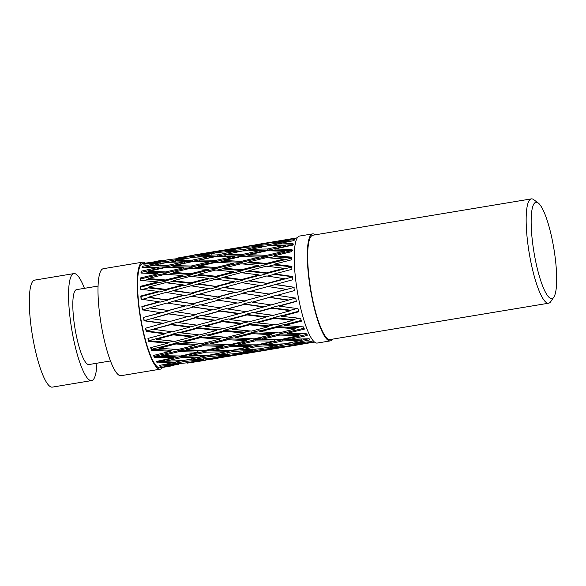 <?xml version="1.0" encoding="UTF-8"?>
<svg xmlns="http://www.w3.org/2000/svg" width="586" height="586" viewBox="0 0 586 586"><rect width="100%" height="100%" fill="white"/><g stroke="black" fill="none" stroke-linecap="round" stroke-linejoin="round"><path stroke-width="0.88" d="M162.483 367.166L168.05 366.499L160.103 367.825A52.872 10.958 -99.4 0 1 141.673 323.377A52.872 10.958 -99.4 0 1 142.75 263.51L162.212 260.799M176.437 311.737L175.5 311.598L144.046 320.762L162.571 323.501L170.314 321.15M144.046 320.762A52.872 10.958 -99.4 0 1 143.467 317.422L169.273 310.697L149.862 307.753L142.61 309.987M142.603 309.891L141.878 306.537A52.872 10.958 -99.4 0 0 142.31 309.848L160.586 312.66M141.878 306.537L159.092 301.805L160.059 302.164L167.838 300.127L148.683 297.109L149.012 297.541L142.281 299.343M141.394 299.219L140.83 296.025A52.872 10.958 -99.4 0 0 141.087 299.175L159.092 301.805M140.83 296.025L158.139 291.403L159.121 292.018L166.944 290.033L165.787 289.374L148.082 287.206L148.426 287.894L142.405 289.433M140.779 289.242L140.362 286.356A52.872 10.958 -99.4 0 0 140.442 289.198L158.139 291.403M140.362 286.356L157.773 281.917L158.11 282.694L158.755 282.76L166.622 280.848L165.794 280.767L165.472 279.976L148.09 278.475L148.426 279.383L143.336 280.599M140.794 280.394L140.508 277.947A52.872 10.958 -99.4 0 0 140.398 280.364L157.773 281.917M140.508 277.947L158.022 273.765L158.352 274.746L158.982 274.783L166.885 272.973L166.08 272.93L165.757 271.933L148.69 271.289L149.02 272.38L145.328 273.186M141.46 273.061L141.248 271.164A52.872 10.958 -99.4 0 0 140.955 273.047L158.022 273.765M141.248 271.164L158.857 267.289L159.165 268.439L159.788 268.439L167.735 266.762L149.078 267.384M142.845 267.546L142.552 266.308A52.872 10.958 -99.4 0 0 142.098 267.575L158.857 267.289M142.552 266.308L160.256 262.784L160.527 264.052M144.464 264.11L144.368 263.583A52.872 10.958 -99.4 0 0 143.76 264.183L160.256 262.784M144.368 263.583L162.154 260.448M168.05 366.499L173.148 365.627M162.52 367.393A52.872 10.958 -99.4 0 1 161.795 367.29L178.803 364.243L178.723 363.738M159.883 364.961L160.037 366.272L178.803 364.243M160.037 366.272A52.872 10.958 -99.4 0 1 159.216 365.481L176.181 362.045L176.042 360.778M297.285 237.813L296.553 237.938A52.872 10.958 -99.4 0 0 295.893 238.216L278.013 241.373L294.531 239.63A52.872 10.958 -99.4 0 0 294.004 240.59L276.204 244.12L292.978 243.52A52.872 10.958 -99.4 0 0 292.612 245.131L274.907 249.006L291.975 249.446A52.872 10.958 -99.4 0 0 291.784 251.628L274.175 255.811L291.557 257.144A52.872 10.958 -99.4 0 0 291.55 259.81L274.043 264.235L291.74 266.286A52.872 10.958 -99.4 0 0 291.916 269.311L274.512 273.918L292.524 276.467A52.872 10.958 -99.4 0 0 292.875 279.72L275.567 284.437L293.872 287.235A52.872 10.958 -99.4 0 0 294.384 290.583L277.163 295.329L295.718 298.135A52.872 10.958 -99.4 0 0 296.377 301.416L279.222 306.119L297.996 308.675A52.872 10.958 -99.4 0 0 298.757 311.759L281.661 316.33L300.589 318.403A52.872 10.958 -99.4 0 0 301.431 321.157L284.371 325.523L303.394 326.893A52.872 10.958 -99.4 0 0 304.281 329.185L287.235 333.295L287.228 332.262L286.642 332.24L278.936 334.013L279.698 334.042L279.72 335.089L262.675 339.118L262.623 338.049L261.459 338.012L253.789 339.763L255.1 339.799L255.159 340.884L238.128 344.839L238.048 343.733L236.546 343.704L229.001 345.425L230.54 345.454L230.62 346.568L213.612 350.443L213.516 349.307L212.081 349.3L204.69 350.985L206.023 350.992L206.118 352.135L189.146 355.936L189.051 354.764L188.077 354.764L180.774 356.413L181.572 356.405L181.667 357.592L164.747 361.306L164.402 360.097L157.209 361.694L157.29 362.917L176.181 362.045M157.29 362.917A52.872 10.958 -99.4 0 1 156.418 361.467L173.361 357.68L173.295 356.522L176.43 355.973M284.371 325.523L284.437 324.688L283.851 324.637L276.138 326.527L276.9 326.585L276.848 327.435L259.796 331.749L259.818 330.863L258.653 330.775L250.984 332.643L252.288 332.738L252.273 333.632L235.235 337.88L235.228 336.95L233.726 336.855L226.181 338.701L227.712 338.796L227.727 339.741L210.718 343.923L210.696 342.949L209.253 342.869L201.87 344.7L203.195 344.766L203.217 345.755L186.253 349.871L186.231 348.853L185.257 348.809L177.954 350.604L178.759 350.633L178.781 351.673L161.861 355.717L161.597 354.64L154.411 356.398L154.418 357.482L173.361 357.68M154.418 357.482A52.872 10.958 -99.4 0 1 153.525 355.438L170.46 351.322L170.475 350.325L175.375 349.359M281.661 316.33L281.793 315.729L281.214 315.664L273.486 317.634L274.241 317.722L274.123 318.337L257.034 322.864L257.129 322.205L255.965 322.08L248.288 324.036L249.585 324.175L249.504 324.849L232.437 329.332L232.503 328.614L231.001 328.46L223.449 330.416L224.973 330.563L224.914 331.295L207.884 335.734L207.935 334.958L206.499 334.826L199.101 336.767L200.427 336.891L200.375 337.675L183.389 342.056L183.44 341.235L182.473 341.147L175.163 343.066L175.961 343.132L175.91 343.975L158.982 348.304L158.791 347.403L151.598 349.3L151.532 350.201L170.46 351.322M151.532 350.201A52.872 10.958 -99.4 0 1 150.661 347.645L167.618 343.264L167.699 342.473L173.749 341.191M279.222 306.119L279.419 305.775L278.841 305.702L271.091 307.723L271.838 307.826L271.655 308.185L254.522 312.858L254.676 312.455L253.526 312.301L245.827 314.316L247.109 314.492L246.962 314.909L229.851 319.56L229.983 319.092L228.496 318.901L220.922 320.923L222.438 321.113L222.306 321.604L205.232 326.219L205.349 325.684L203.928 325.508L196.508 327.537L197.826 327.699L197.709 328.248L180.686 332.826L180.803 332.24L179.843 332.123L172.518 334.145L173.31 334.232L173.185 334.84L156.228 339.389L156.11 338.708L148.903 340.715L148.763 341.382L167.618 343.264M148.763 341.382A52.872 10.958 -99.4 0 1 147.958 338.437L164.944 333.852L165.098 333.302L172.013 331.771M276.841 295.183L252.354 302.164L251.431 301.871L243.703 303.914L244.772 304.259L227.595 308.99L226.313 308.58L218.71 310.639L220.021 311.078L202.888 315.803L201.657 315.334L194.215 317.414L195.336 317.883L178.254 322.593L178.437 322.263L177.485 322.132L170.13 324.205L170.922 324.314L170.731 324.666L146.434 331.009L146.229 331.427L164.944 333.852M146.229 331.427A52.872 10.958 -99.4 0 1 145.518 328.219L162.571 323.501M167.735 266.762L166.944 266.755L166.644 265.605L149.87 265.963L150.17 267.194M166.644 265.605L184.319 261.81L184.597 262.989L185.74 262.982L193.629 261.327L176.606 261.993M149.87 265.963L167.537 262.36L184.319 261.81M193.629 261.327L192.398 261.341L192.127 260.162L175.346 260.792L175.61 262.037M192.127 260.162L209.847 256.456L210.11 257.657L211.4 257.628M175.346 260.792L193.087 257.276L219.186 256.016L217.933 256.053L217.677 254.837L200.917 255.745L201.159 257.012M217.677 254.837L235.433 251.218L235.689 252.456M200.917 255.745L218.71 252.317L235.433 251.218M243.241 250.911L244.501 250.845L243.527 250.881L243.271 249.643L226.57 250.83L226.789 252.112M243.271 249.643L261.048 246.105L261.305 247.373M226.57 250.83L244.399 247.49L261.048 246.105M148.69 271.289L166.263 267.341L183.337 267.824L183.645 268.849L184.802 268.901L192.655 267.121L191.402 267.062L191.102 266.029L174.035 265.619L191.681 261.752L208.733 262.001L209.019 263.063L210.337 263.107L218.08 261.349L216.805 261.312L216.512 260.235L199.474 260.067L217.179 256.28L234.18 256.28L234.466 257.379L235.55 257.401L243.256 255.679L242.267 255.664L241.974 254.551L224.995 254.632L242.743 250.925L259.664 250.669L259.957 251.812L260.594 251.819L268.278 250.134L248.904 250.764M242.663 250.947L235.469 251.416M243.256 255.679L222.204 256.221M218.08 261.349L198.471 261.246L196.068 261.766M192.655 267.121L173.463 266.747L170.489 267.414M252.273 246.032L270.131 242.787L286.686 241.124L268.893 244.567L252.273 246.032L252.493 247.336M266.733 246.025L261.129 246.494M165.757 271.933L183.337 267.824M148.09 278.475L165.56 274.226L182.949 275.603L183.257 276.424L184.444 276.533L192.252 274.636L190.977 274.526L190.67 273.684L173.288 272.373L190.831 268.198L208.191 269.37L208.499 270.249L209.832 270.351L217.538 268.476L197.577 267.311L193.263 268.329M190.67 273.684L208.191 269.37M191.102 266.029L208.733 262.001M166.885 272.973L149.02 272.38M174.035 265.619L174.328 266.74L173.463 266.747M216.512 260.235L234.18 256.28M199.474 260.067L199.745 261.217L198.471 261.246M241.974 254.551L259.664 250.669M217.538 268.476L216.234 268.373L215.934 267.487L198.581 266.366L216.19 262.264L233.499 263.231L233.799 264.161L234.905 264.235L242.567 262.382L241.557 262.316L241.249 261.371L223.969 260.47L241.622 256.441L258.844 257.188L259.159 258.17L259.803 258.206L267.443 256.382L248.654 255.752L245.007 256.551M224.995 254.632L225.258 255.811L223.925 255.862M242.567 262.382L222.9 261.473L218.886 262.389M285.485 246.362L267.773 250.134L267.472 248.977L250.581 249.314L268.359 245.695L285.17 245.175L285.631 246.362L293.3 244.714L276.482 245.373L276.204 244.12M267.472 248.977L285.17 245.175M192.252 274.636L172.716 273.274L168.109 274.402M250.581 249.314L250.845 250.53L249.812 250.588M165.472 279.976L182.949 275.603M148.082 287.206L165.457 282.723L183.162 284.796L183.469 285.382L184.671 285.536L192.435 283.551L191.139 283.397L190.838 282.789L173.134 280.753L190.575 276.328L208.257 278.255L208.557 278.907L209.92 279.061L217.582 277.083L216.256 276.936L215.956 276.27L198.288 274.387L215.787 270.021L233.418 271.787L233.719 272.49L234.847 272.615L242.458 270.651L222.438 268.842L217.113 270.139M215.956 276.27L233.418 271.787M190.838 282.789L208.257 278.255M215.934 267.487L233.499 263.231M166.622 280.848L148.426 279.383M173.288 272.373L173.595 273.318L172.716 273.274M198.581 266.366L198.874 267.363L197.577 267.311M241.249 261.371L258.844 257.188M242.458 270.651L241.432 270.542L241.124 269.824L223.522 268.102L241.073 263.795L258.616 265.385L258.931 266.154L259.591 266.22L267.187 264.279L248.061 262.74L242.926 263.949M223.969 260.47L224.255 261.51L222.9 261.473M284.547 252.273L266.923 256.353L266.601 255.357L249.416 254.683L267.099 250.727L284.21 251.248L284.693 252.28L292.319 250.486L274.695 250.127L271.508 250.815M266.601 255.357L284.21 251.248M217.582 277.083L197.262 275.061L191.79 276.453M192.435 283.551L172.555 281.405L166.915 282.884M217.992 256.265L219.186 256.016M249.416 254.683L249.702 255.76L248.654 255.752M165.787 289.374L183.162 284.796M148.683 297.109L165.955 292.458L185.476 295.512L193.204 293.476L173.588 290.407L190.926 285.792L210.594 288.847L218.204 286.803L198.595 283.771L215.992 279.2L233.939 281.558L235.374 282.166L242.941 280.13L241.6 279.515L223.684 277.193L241.132 272.666L258.99 274.9L259.972 275.508L267.524 273.486L248.054 271.237L241.93 272.761M241.6 279.515L258.99 274.9M216.578 286.21L233.939 281.558M191.6 292.941L208.924 288.268M241.124 269.824L258.616 265.385M166.944 290.033L148.426 287.894M173.134 280.753L173.449 281.492L172.555 281.405M198.288 274.387L198.588 275.171L197.262 275.061M223.522 268.102L223.815 268.945L222.438 268.842M284.181 259.891L266.659 264.227L266.33 263.444L248.823 261.913L266.41 257.664L283.836 259.063L284.335 259.906L291.909 257.994L273.97 256.727L269.099 257.855M266.33 263.444L283.836 259.063M242.941 280.13L222.57 277.647L216.344 279.244M218.204 286.803L197.533 284.159L191.241 285.836M193.204 293.476L172.98 290.788L166.578 292.539M248.823 261.913L249.131 262.806L248.061 262.74M166.695 299.724L183.967 295.014M149.862 307.753L167.032 302.999L186.831 306.038L194.523 303.973L174.628 300.911L191.871 296.186L211.817 299.285L219.391 297.205L199.489 294.106L216.798 289.403L236.466 292.48L243.996 290.4L224.438 287.338L241.791 282.657L260.924 285.675L268.432 283.595L249.453 280.606L266.835 275.962L285.367 278.885L292.853 276.812L274.277 274.336L267.524 276.057M267.59 283.243L284.891 278.533M242.663 290.041L259.957 285.316M217.772 296.868L235.045 292.128M192.933 303.709L210.162 298.955M284.408 268.886L266.982 273.42L266.667 272.878L248.838 270.681L266.322 266.198L284.064 268.3L284.562 268.908L292.092 266.894L273.83 264.916L267.883 266.374M266.667 272.878L284.064 268.3M167.838 300.127L149.012 297.541M173.588 290.407L173.888 290.898L172.98 290.788M198.595 283.771L198.881 284.313L197.533 284.159M223.684 277.193L223.977 277.801L222.57 277.647M285.206 278.863L267.883 283.521L248.64 280.877L240.839 282.892M243.996 290.4L223.281 287.492L216.08 289.594M219.391 297.205L198.39 294.194L191.322 296.333M194.523 303.973L173.976 300.999L167.318 303.204M248.838 270.681L249.138 271.347L248.054 271.237M168.153 310.558L185.337 305.804M314.631 342.121L295.498 345.066L312.616 342.012A52.872 10.958 -99.4 0 1 311.84 341.587L292.919 343.286L309.994 339.851A52.872 10.958 -99.4 0 1 309.144 338.745L290.129 339.301L307.174 335.514A52.872 10.958 -99.4 0 1 306.295 333.778L287.235 333.295M294.157 238.334L255.745 244.75M253.789 295L261.473 296.186L244.267 300.933L225.764 298.091L243.022 293.344L262.403 296.26L269.875 294.165L250.64 291.257L267.934 286.525L286.722 289.411L294.165 287.308L275.295 284.576L267.487 286.613M269.062 294.084L286.276 289.33M236.678 303.028L219.494 307.775L200.947 304.94L218.16 300.186L238.077 303.109L245.571 301.021L244.494 300.867M201.174 304.947L199.782 304.742L192.303 306.837L211.92 309.869L213.553 309.913L221.09 307.833L219.706 307.635M193.365 307.035L176.203 311.796L194.764 314.601L211.92 309.869M153.847 311.62L161.524 312.748M164.336 309.972L150.162 307.906M174.628 300.911L173.976 300.999M199.489 294.106L198.39 294.194M224.438 287.338L224.709 287.682L223.281 287.492M264.279 293.352L249.783 291.235L242.018 293.286L243.271 293.469M230.965 298.889L224.548 297.952L216.915 300.025L218.395 300.237M220.475 300.545L238.077 303.109M192.303 306.837L213.553 309.913M168.116 313.708L188.67 316.645L196.325 314.587L194.97 314.404M249.453 280.606L249.739 281.024L248.64 280.877M168.651 313.898L188.67 316.645M187.212 316.689L170.101 321.421L151.569 318.659M269.567 297.424L288.158 300.222L295.967 297.922M288.158 300.222L271.025 304.94L252.354 302.164M244.772 304.259L263.466 307.02L271.794 304.742M263.466 307.02L246.332 311.715L227.595 308.99M220.021 311.078L238.78 313.788L247.233 311.466M238.78 313.788L221.662 318.462L202.888 315.803M195.336 317.883L214.117 320.513L214.264 320.088L215.707 320.271L222.731 318.169M214.117 320.513L197.028 325.164L178.254 322.593M143.467 317.422L144.31 320.615L163.465 323.304M225.764 298.091L224.548 297.952M243.703 303.914L264.359 306.815M218.71 310.639L240.135 313.576M194.215 317.414L215.707 320.271M170.13 324.205L190.911 326.871L198.273 324.827M261.473 296.186L262.403 296.26M250.64 291.257L249.783 291.235M170.731 324.666L189.505 327.208L189.644 326.717L190.911 326.871M189.505 327.208L172.452 331.822L153.715 329.361M271.655 308.185L290.458 310.719L290.634 310.221L296.948 308.536M290.458 310.719L273.384 315.327L254.522 312.858M246.962 314.909L265.854 317.348L265.985 316.792L272.666 315.239M265.854 317.348L248.772 321.919L229.851 319.56M222.306 321.604L241.242 323.926L241.351 323.311L248.347 321.868M241.242 323.926L224.182 328.453L205.232 326.219M197.709 328.248L216.659 330.438L216.747 329.764L218.19 329.903L223.845 328.416M216.659 330.438L199.621 334.921L180.686 332.826M145.797 328.138L146.434 331.009L165.787 333.383M245.827 314.316L266.689 316.872M220.922 320.923L242.545 323.428M196.508 327.537L218.19 329.903M172.518 334.145L193.461 336.269L198.998 334.862M173.185 334.84L192.113 336.891L192.186 336.152L193.461 336.269M192.113 336.891L175.104 341.323L156.228 339.389M274.123 318.337L293.081 320.366L293.183 319.626L298.706 318.213M293.081 320.366L276.043 324.791L257.034 322.864M249.504 324.849L268.527 326.732L268.593 325.933L274.431 324.644M268.527 326.732L251.489 331.097L232.437 329.332M224.914 331.295L243.974 333.009L244.01 332.159L250.119 330.987M243.974 333.009L226.943 337.324L207.884 335.734M200.375 337.675L219.435 339.206L219.45 338.312L225.588 337.221M219.435 339.206L202.419 343.455L183.389 342.056M148.258 338.356L148.903 340.715L168.394 342.532M248.288 324.036L269.304 325.984M223.449 330.416L245.212 332.24M199.101 336.767L220.9 338.393M175.163 343.066L196.207 344.422L200.698 343.345M175.91 343.975L194.926 345.315L194.933 344.363L196.207 344.422M194.926 345.315L177.946 349.498L158.982 348.304M276.848 327.435L295.893 328.753L295.93 327.794L300.435 326.71M295.893 328.753L278.885 332.921L259.796 331.749M252.273 333.632L271.377 334.745L271.369 333.749L276.101 332.782M271.377 334.745L254.353 338.847L235.235 337.88M227.727 339.741L246.845 340.642L246.809 339.602L251.687 338.745M246.845 340.642L229.829 344.671L210.718 343.923M203.217 345.755L222.321 346.429L222.262 345.352L227.038 344.59M222.321 346.429L205.312 350.384L186.253 349.871M151.005 347.557L151.598 349.3L171.171 350.355M250.984 332.643L272.08 333.771M226.181 338.701L248.01 339.624M201.87 344.7L223.72 345.366M177.954 350.604L199.035 350.992L201.965 350.333M178.781 351.673L197.819 352.113L197.753 350.992L199.035 350.992M197.819 352.113L180.84 355.988L161.861 355.717M279.72 335.089L298.794 335.5L298.757 334.364L301.753 333.705M298.794 335.5L281.778 339.36L262.675 339.118M255.159 340.884L274.27 341.052L274.189 339.887L277.207 339.353M274.27 341.052L257.247 344.832L238.128 344.839M230.62 346.568L249.731 346.487L249.621 345.3L252.515 344.883M249.731 346.487L232.708 350.186L213.612 350.443M206.118 352.135L225.192 351.798L225.061 350.589L227.485 350.311M225.192 351.798L208.177 355.409L189.146 355.936M153.95 355.336L154.411 356.398L173.991 356.508M253.789 339.763L274.9 339.88M229.001 345.425L250.823 345.257M204.69 350.985L226.518 350.516M180.774 356.413L201.804 355.673L200.529 355.746L200.668 356.984L181.667 357.592M200.668 356.984L183.674 360.515L164.747 361.306M290.129 339.301L290.048 338.115L289.462 338.122L281.749 339.77L282.511 339.763L282.606 340.949L301.644 340.312L301.812 339.03M282.606 340.949L265.553 344.656L265.429 343.455L264.264 343.477L256.595 345.095L269.413 344.539M301.644 340.312L284.606 343.836L265.553 344.656M256.595 345.095L257.899 345.059L258.038 346.275L277.09 345.366L276.936 344.099M258.038 346.275L240.993 349.893L240.839 348.663L239.337 348.714M277.09 345.366L260.038 348.795L240.993 349.893M232.254 350.201L233.316 350.238L233.477 351.468L252.515 350.281L252.332 349.007M233.477 351.468L216.446 354.999L215.956 353.768M252.515 350.281L235.455 353.622L216.446 354.999M208.777 355.284L208.938 356.537L227.932 355.072L227.727 353.783M208.938 356.537L191.944 359.98L191.776 358.705M227.932 355.072L210.872 358.317L191.944 359.98M156.997 361.342L169.471 361.159M231.785 350.296L240.978 349.798M208.894 355.263L216.41 354.735M185.872 360.06L191.886 359.54M184.29 360.192L184.451 361.474L203.357 359.731L203.144 358.42M184.451 361.474L167.501 364.822L186.311 362.873L203.357 359.731M285.221 343.491L285.389 344.78L304.317 342.993L287.243 346.136L268.307 348.121L268.117 346.831M285.389 344.78L268.307 348.121M260.572 348.282L260.77 349.578L279.705 347.498L279.625 347.007M260.77 349.578L243.688 352.831L243.468 351.534M279.705 347.498L262.609 350.553L243.688 352.831M235.931 352.94L236.158 354.244L254.998 351.541M236.158 354.244L219.091 357.401L218.856 356.09M255.064 351.871L219.091 357.401M211.465 358.207L211.568 358.771L230.371 355.944M211.568 358.771L194.523 361.826L194.442 361.379M238.553 354.728L194.523 361.826M163.531 364.609L167.428 364.214M264.652 347.872L268.212 347.498M186.949 362.763L187.015 363.159L205.745 360.2M187.015 363.159L201.364 360.961M287.88 346.018L287.946 346.392L306.397 343.469M287.946 346.392L270.761 349.102M301.307 344.334L270.813 349.359M263.209 350.443L273.091 349.007M263.253 350.648L246.12 353.512M238.561 354.757L243.534 353.871M224.152 250.032L228.621 249.314M195.746 254.866L187.872 256.214M195.724 254.705L213.604 251.746M160.901 260.492L155.803 261.371M288.678 239.271L260.843 243.871M245.16 247.409L245.073 246.867L228.613 249.233L262.931 243.71L262.989 244.076M245.073 246.867L262.931 243.71M219.574 252.837L219.362 251.533L202.859 253.606L220.724 250.559L237.198 248.281L237.286 248.816M219.362 251.533L237.198 248.281M193.922 257.613L193.688 256.331L177.17 258.111L194.984 254.969L211.495 252.984L211.722 254.28M193.688 256.331L211.495 252.984M188.78 258.126L185.96 258.426M290.063 241.366L286.803 241.703M168.343 262.521L168.079 261.253L151.576 262.74L169.325 259.51L185.843 257.825L186.084 259.1M165.699 262.733L160.344 263.195M177.17 258.111L177.258 258.624M332.636 339.126A54.227 11.237 -99.4 0 1 330.401 340.876L317.319 343.052A54.227 11.237 -99.4 0 1 298.413 297.461A54.227 11.237 -99.4 0 1 299.519 236.063L312.602 233.887A54.227 11.237 -99.4 0 1 315.29 234.818M330.401 340.876A54.227 11.237 -99.4 0 1 311.496 295.285A54.227 11.237 -99.4 0 1 312.602 233.887M553.843 297.087L550.752 301.636A52.872 10.958 -99.4 0 1 548.657 303.196L330.174 339.536A52.872 10.958 -99.4 0 1 311.752 295.088A52.872 10.958 -99.4 0 1 312.829 235.228L531.312 198.888A52.872 10.958 -99.4 0 1 533.795 199.694L538.197 202.99A48.806 10.116 80.6 0 0 534.908 257.51A48.806 10.116 80.6 0 0 553.843 297.087A48.806 10.116 80.6 0 0 553.887 248.735A48.806 10.116 80.6 0 0 538.197 202.99M548.657 303.196A52.872 10.958 -99.4 0 1 530.227 258.756A52.872 10.958 -99.4 0 1 531.312 198.888M96.888 363.217A54.227 11.237 -99.4 0 1 91.636 380.585L52.388 387.112A54.227 11.237 -99.4 0 1 33.49 341.528A54.227 11.237 -99.4 0 1 34.596 280.13L73.843 273.596A54.227 11.237 -99.4 0 1 84.428 288.327M91.636 380.585A54.227 11.237 -99.4 0 1 72.737 335.002A54.227 11.237 -99.4 0 1 73.843 273.596M110.49 360.954L88.969 364.536A37.958 7.867 -99.4 0 1 75.741 332.628A37.958 7.867 -99.4 0 1 76.517 289.645L98.038 286.071M162.564 367.415A54.227 11.237 -99.4 0 1 160.322 369.158L121.075 375.685A54.227 11.237 -99.4 0 1 102.176 330.101A54.227 11.237 -99.4 0 1 103.282 268.703L142.53 262.176A54.227 11.237 -99.4 0 1 145.218 263.107M160.322 369.158A54.227 11.237 -99.4 0 1 141.424 323.575A54.227 11.237 -99.4 0 1 142.53 262.176M168.079 261.253L185.843 257.825M274.907 249.006L275.215 250.127M287.015 343.337L292.868 342.825M281.749 339.77L301.526 339.06M278.936 334.013L298.757 334.364M276.138 326.527L295.93 327.794M273.486 317.634L293.183 319.626M271.091 307.723L290.634 310.221M269.062 297.227L288.393 299.988M274.512 273.918L274.827 274.409M274.043 264.235L274.373 264.967M274.175 255.811L274.504 256.756M142.918 267.546L149.913 266.147M169.691 262.257L175.419 261.151M197.013 257.034L201.02 256.28M225.075 251.826L226.687 251.533M252.449 349.835L256.668 349.029M227.829 354.442L229.646 354.112M301.636 340.232L308.983 338.752M277.061 345.095L283.038 343.923M240.839 348.663L257.899 345.059M216.278 353.754L233.316 350.238M200.661 356.925L208.125 355.416M176.152 361.796L182.29 360.588M290.048 338.115L307.13 334.35M265.429 343.455L282.511 339.763M238.048 343.733L255.1 339.799M213.516 349.307L230.54 345.454M189.051 354.764L206.023 350.992M164.659 360.09L181.572 356.405M287.228 332.262L304.31 328.182M262.623 338.049L279.698 334.042M235.228 336.95L252.288 332.738M210.696 342.949L227.712 338.796M186.231 348.853L203.195 344.766M161.853 354.647L178.759 350.633M284.437 324.688L301.534 320.359M259.818 330.863L276.9 326.585M232.503 328.614L249.585 324.175M207.935 334.958L224.973 330.563M183.44 341.235L200.427 336.891M159.04 347.425L175.961 343.132M281.793 315.729L298.926 311.203M257.129 322.205L274.241 317.722M229.983 319.092L247.109 314.492M205.349 325.684L222.438 321.113M180.803 332.24L197.826 327.699M156.359 338.737L173.31 334.232M279.419 305.775L296.604 301.131M254.676 312.455L271.838 307.826M227.786 308.793L244.977 304.105M203.064 315.532L220.211 310.858M178.437 322.263L195.519 317.597M153.913 328.966L170.922 324.314M246.53 300.31L261.715 296.164M269.318 294.084L286.561 289.381M252.566 302.032L269.802 297.336M151.818 318.535L168.893 313.818M143.738 317.37L160.85 312.646M168.409 310.565L185.594 305.855M193.182 303.782L210.418 299.072M218.029 297.007L235.308 292.311M242.934 290.246L260.243 285.572M142.193 306.756L159.385 302.068M166.988 300.003L184.253 295.344M191.886 293.293L209.209 288.656M216.864 286.62L234.232 282.012M241.901 279.991L259.298 275.427M141.175 296.516L158.462 291.938M166.102 289.924L183.469 285.382M191.139 283.397L208.557 278.907M216.256 276.936L233.719 272.49M241.432 270.542L258.931 266.154M140.721 287.096L158.11 282.694M165.794 280.767L183.257 276.424M190.977 274.526L208.499 270.249M216.234 268.373L233.799 264.161M241.557 262.316L259.159 258.17M140.86 278.899L158.352 274.746M166.08 272.93L183.645 268.849M191.402 267.062L209.019 263.063M216.805 261.312L234.466 257.379M242.267 255.664L259.957 251.812M141.578 272.292L159.165 268.439M166.944 266.755L184.597 262.989M192.398 261.341L210.11 257.657M217.933 256.053L227.053 254.199M243.527 250.881L250.618 249.475M270.388 245.6L276.277 244.465M218.226 358.156L211.561 359.262M267.992 349.879L249.665 352.926M200.873 253.848L194.215 254.954"/></g></svg>
